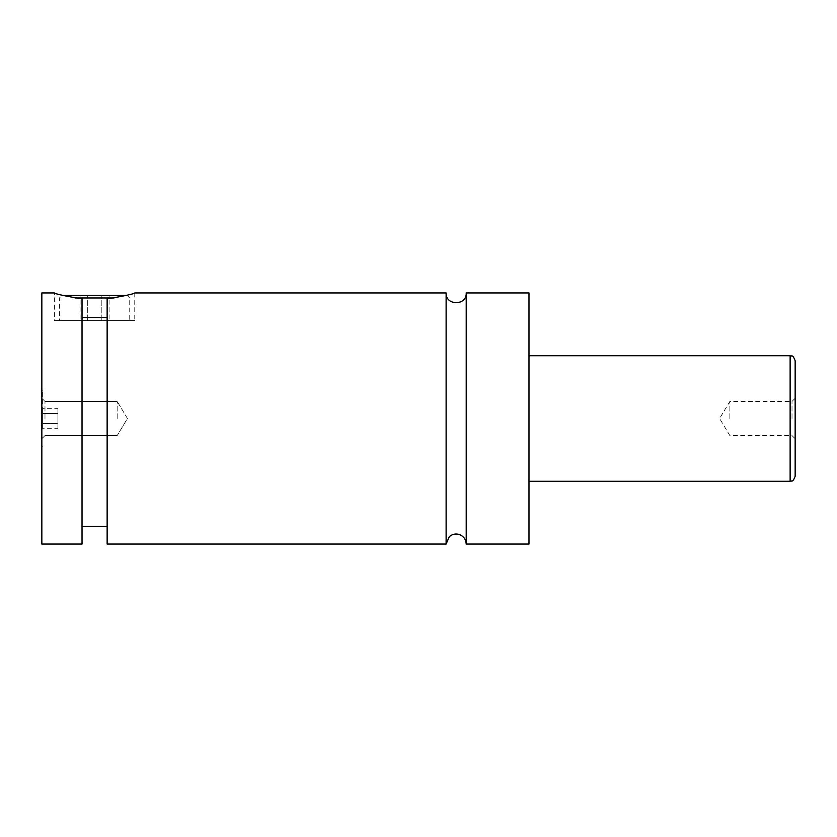 <?xml version="1.0" encoding="UTF-8"?>
<svg xmlns="http://www.w3.org/2000/svg" width="837" height="837" viewBox="0 0 837 837"><rect width="100%" height="100%" fill="white"/><g stroke="black" fill="none" stroke-linecap="round" stroke-linejoin="round"><path stroke-width="0.63" stroke-dasharray="4.18 3.14" d="M466.209 292.95L466.209 544.05M446.121 292.95L446.121 544.05M41.85 292.95L41.85 544.05M42.854 418.5L42.854 390.879L42.854 418.5M75.142 297.972L114.02 297.972M126.042 295.461L127.224 295.461L129.735 297.972L129.735 320.571L59.427 320.571L59.427 297.972L61.938 295.461L63.12 295.461M127.224 295.461L61.938 295.461M59.427 320.571L129.735 320.571M107.136 317.495L107.136 526.473L107.136 298.893L107.136 317.495L82.026 317.495L82.026 298.893L82.026 526.473L82.026 317.495M82.026 544.05L82.026 298.893C64.627 295.953 55.42 293.975 54.405 292.95L54.405 320.571L134.757 320.571L54.405 320.571M107.136 298.893C124.535 295.953 133.742 293.975 134.757 292.95C133.742 293.975 124.535 295.953 107.136 298.893L107.136 544.05M795.15 476.253L795.15 360.747M792.011 418.5L792.011 401.425L792.011 418.5M729.864 418.5L729.864 401.425L729.864 418.5M44.989 418.5L44.989 401.425L44.989 418.5M117.18 418.5L117.18 401.425L117.18 418.5M528.984 292.95L528.984 544.05M109.082 320.571L101.832 320.571L101.832 295.461L109.082 295.461L87.33 295.461L101.832 295.461L101.832 320.571L109.082 320.571L109.082 295.461M80.08 320.571L101.832 320.571L87.33 320.571L87.33 295.461L80.08 295.461L87.33 295.461L87.33 320.571L80.08 320.571L80.08 295.461M42.854 408.351L42.854 413.426L42.854 408.351L57.92 408.351L57.92 413.426L42.854 413.426L42.854 423.574L42.854 413.426L57.92 413.426L57.92 408.351M42.854 428.649L42.854 423.574L42.854 428.649L57.92 428.649L57.92 413.426L57.92 423.574L42.854 423.574L57.92 423.574L57.92 428.649M790.128 355.725L790.128 481.275M42.854 390.879L41.85 390.879M42.854 446.121L41.85 446.121M134.757 292.95L134.757 320.571M795.15 398.286L792.011 401.425L729.864 401.425L719.6 418.5L729.864 435.575L792.011 435.575L795.15 438.714M44.989 401.425L41.85 398.286L44.989 401.425L117.18 401.425L44.989 401.425M44.989 435.575L41.85 438.714L44.989 435.575L117.18 435.575L44.989 435.575M127.444 418.5L117.18 401.425L127.444 418.5L117.18 435.575L127.444 418.5"/><path stroke-width="1.26" d="M446.121 292.95L446.121 544.05L449.26 536.758C451.813 534.466 454.784 533.608 458.163 534.205C463.175 535.586 465.853 538.861 466.209 544.05L466.209 292.95C466.826 305.903 445.504 305.913 446.121 292.95L134.757 292.95M114.02 297.972L75.142 297.972M63.12 295.461L126.042 295.461M82.026 317.495L107.136 317.495M54.405 292.95C55.42 293.975 64.627 295.953 82.026 298.893L82.026 544.05L41.85 544.05L41.85 292.95L54.405 292.95M107.136 298.893C124.535 295.953 133.742 293.975 134.757 292.95C133.742 293.975 124.535 295.953 107.136 298.893L107.136 544.05L446.121 544.05M795.15 418.5L795.15 476.253C792.451 483.472 791.666 480.145 790.128 481.275L790.128 355.725C791.666 356.855 792.451 353.528 795.15 360.747L795.15 418.5M466.209 544.05L528.984 544.05L528.984 292.95L466.209 292.95M790.128 355.725L528.984 355.725M790.128 481.275L528.984 481.275M107.136 526.473L82.026 526.473"/></g></svg>

